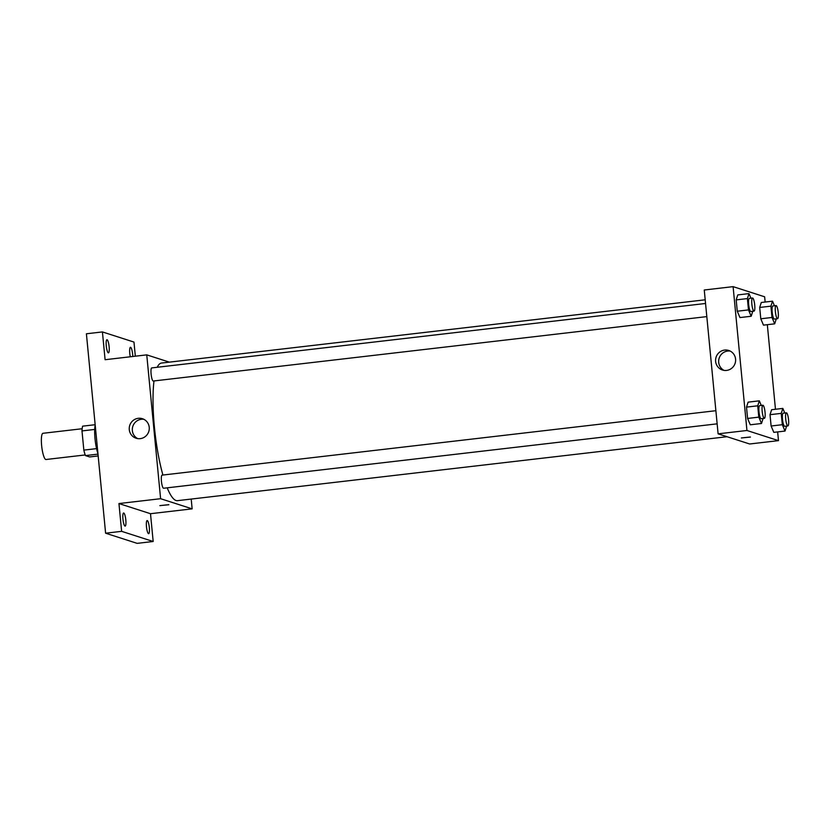<?xml version="1.0" encoding="UTF-8"?>
<svg xmlns="http://www.w3.org/2000/svg" width="830" height="830" viewBox="0 0 830 830"><rect width="100%" height="100%" fill="white"/><g stroke="black" fill="none" stroke-linecap="round" stroke-linejoin="round"><path stroke-width="1.25" d="M82.17 428.737L42.963 433.291A13.197 2.749 83.4 0 0 41.687 446.094A13.197 2.749 83.4 0 0 45.754 459.478A13.197 2.749 83.4 0 0 46.013 459.509L85.22 454.944M96.56 448.625L83.84 450.109L81.994 430.926A17.721 3.704 83.4 0 1 82.627 426.163L95.16 424.711M98.168 455.95L89.661 456.946L85.459 455.587A17.721 3.704 83.4 0 1 83.84 450.109M97.992 454.135L85.459 455.587M97.94 453.564A18.146 3.787 -96.6 0 1 95.191 425.022M94.703 429.442L81.994 430.926M191.201 499.058L192.145 508.852L150.5 513.708L153.177 541.492L137.147 543.36L105.607 533.202L86.403 333.785L102.422 331.927L133.972 342.074L135.332 356.195M149.327 527.579A6.599 1.38 -96.6 0 1 148.663 533.68A6.599 1.38 -96.6 0 1 146.464 526.666A6.599 1.38 -96.6 0 1 147.138 520.566A6.599 1.38 -96.6 0 1 149.327 527.579M125.818 520.016A6.599 1.38 -96.6 0 1 125.143 526.106A6.599 1.38 -96.6 0 1 122.944 519.092A6.599 1.38 -96.6 0 1 123.618 513.002A6.599 1.38 -96.6 0 1 125.818 520.016M150.5 513.708L118.949 503.551L121.626 531.335L105.607 533.202M153.177 541.492L121.626 531.335M192.145 508.852L160.605 498.706L118.949 503.551M160.605 498.706L146.754 354.867L105.099 359.712L102.422 331.927M140.239 438.645A10.271 10.002 107.8 0 1 129.739 425.406A10.271 10.002 107.8 0 1 149.224 429.432A10.271 10.002 107.8 0 1 140.239 438.645M109.135 346.753A6.599 1.38 -96.6 0 1 108.46 352.843A6.599 1.38 -96.6 0 1 106.261 345.83A6.599 1.38 -96.6 0 1 106.935 339.74A6.599 1.38 -96.6 0 1 109.135 346.753M130.3 356.776A6.599 1.38 -96.6 0 1 129.781 353.404A6.599 1.38 -96.6 0 1 130.455 347.303A6.599 1.38 -96.6 0 1 132.644 354.327A6.599 1.38 -96.6 0 1 132.779 356.495M167.204 487.822A69.264 14.463 83.4 0 0 176.064 500.511A69.264 14.463 83.4 0 0 177.454 500.666L727.049 436.715M705.199 299.796L161.445 363.063A69.264 14.463 83.4 0 0 157.244 367.275M153.996 380.939A69.264 14.463 83.4 0 0 162.919 475.04M146.754 354.867L169.351 362.139M705.552 303.479L151.766 367.908A6.599 1.38 83.4 0 0 151.122 374.309A6.599 1.38 83.4 0 0 153.156 381.001A6.599 1.38 83.4 0 0 153.291 381.022L706.818 316.614M717.141 423.84L163.614 488.248A6.599 1.38 -96.6 0 1 161.487 481.846A6.599 1.38 -96.6 0 1 162.089 475.134A6.599 1.38 -96.6 0 1 162.224 475.154M168.77 504.671L159.848 505.615L168.77 504.671M168.874 504.744L159.848 505.615M137.687 438.603A10.271 10.002 107.8 0 1 143.891 419.306M777.648 431.911L778.488 440.637L749.656 443.988L718.106 433.841L704.255 290.002L733.098 286.64L764.638 296.798L765.146 302.037M767.325 324.686L775.469 409.263M752.779 311.271L751.181 316.261L739.966 317.568L737.268 311.219L736.179 299.889L737.777 294.92L748.992 293.613L750.942 298.198M786.622 426.06L785.014 431.061L773.809 432.357L771.112 426.008L770.022 414.678L771.62 409.709L782.835 408.412L784.786 412.987M778.488 440.637L746.948 430.49L733.098 286.64M776.299 318.834L774.691 323.835L763.476 325.132L760.788 318.782L759.689 307.453L761.297 302.483L772.512 301.186L774.463 305.762M763.102 418.496L761.504 423.487L750.289 424.794L747.591 418.445L746.502 407.115L748.11 402.145L759.326 400.838L761.266 405.424M746.948 430.49L718.106 433.841M726.582 370.419A10.271 10.002 107.8 0 1 716.083 357.18A10.271 10.002 107.8 0 1 735.567 361.216A10.271 10.002 107.8 0 1 726.582 370.419M750.299 437.005L741.377 437.95L750.299 437.005M750.413 437.078L741.377 437.95M724.03 370.388A10.271 10.002 107.8 0 1 730.234 351.09M761.504 423.487L758.807 417.137L757.717 405.808L759.326 400.838M762.853 405.237L759.647 405.611A6.599 1.38 83.4 0 0 759.004 412.012A6.599 1.38 83.4 0 0 761.037 418.704A6.599 1.38 83.4 0 0 761.172 418.714L764.378 418.341A6.599 1.38 83.4 0 0 764.98 411.639A6.599 1.38 83.4 0 0 762.853 405.237A6.599 1.38 83.4 0 0 762.21 411.639A6.599 1.38 83.4 0 0 764.243 418.33A6.599 1.38 83.4 0 0 764.378 418.341M750.289 424.794L747.591 418.445L746.502 407.115L748.11 402.145M758.807 417.137L747.591 418.445M757.717 405.808L746.502 407.115M751.181 316.261L748.484 309.912L747.394 298.582L748.992 293.613M752.53 298.012L749.324 298.385A6.599 1.38 83.4 0 0 748.681 304.786A6.599 1.38 83.4 0 0 750.714 311.478A6.599 1.38 83.4 0 0 750.849 311.489L754.055 311.115A6.599 1.38 83.4 0 0 754.657 304.402A6.599 1.38 83.4 0 0 752.53 298.012A6.599 1.38 83.4 0 0 751.887 304.413A6.599 1.38 83.4 0 0 753.92 311.105A6.599 1.38 83.4 0 0 754.055 311.115M739.966 317.568L737.268 311.219L736.179 299.889L737.777 294.92M748.484 309.912L737.268 311.219M747.394 298.582L736.179 299.889M785.014 431.061L782.327 424.701L781.227 413.382L782.835 408.412M786.373 412.811L783.167 413.184A6.599 1.38 83.4 0 0 782.524 419.586A6.599 1.38 83.4 0 0 784.558 426.267A6.599 1.38 83.4 0 0 784.692 426.288L787.898 425.915A6.599 1.38 83.4 0 0 788.5 419.202A6.599 1.38 83.4 0 0 786.373 412.811A6.599 1.38 83.4 0 0 785.73 419.212A6.599 1.38 83.4 0 0 787.763 425.894A6.599 1.38 83.4 0 0 787.898 425.915M773.809 432.357L771.112 426.008L770.022 414.678L771.62 409.709M782.327 424.701L771.112 426.008M781.227 413.382L770.022 414.678M774.691 323.835L771.993 317.475L770.904 306.156L772.512 301.186M776.05 305.585L772.844 305.959A6.599 1.38 83.4 0 0 772.201 312.36A6.599 1.38 83.4 0 0 774.234 319.042A6.599 1.38 83.4 0 0 774.369 319.062L777.565 318.689A6.599 1.38 83.4 0 0 778.177 311.976A6.599 1.38 83.4 0 0 776.05 305.585A6.599 1.38 83.4 0 0 775.407 311.987A6.599 1.38 83.4 0 0 777.44 318.668A6.599 1.38 83.4 0 0 777.565 318.689M763.476 325.132L760.788 318.782L759.689 307.453L761.297 302.483M771.993 317.475L760.788 318.782M770.904 306.156L759.689 307.453M162.089 475.134L715.885 410.705"/></g></svg>
